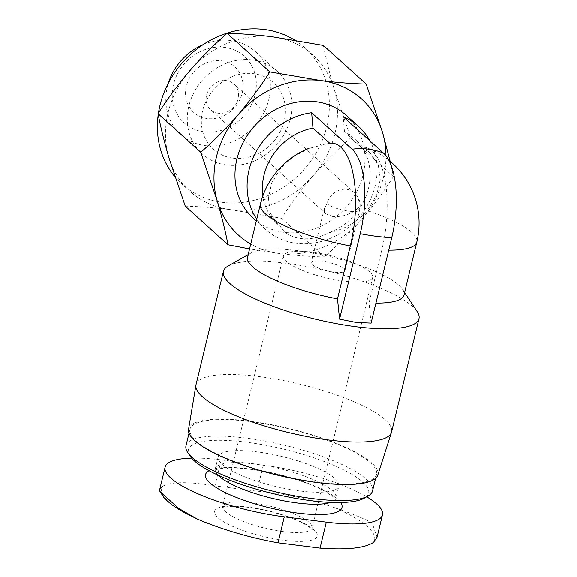 <?xml version="1.0" encoding="UTF-8"?>
<svg xmlns="http://www.w3.org/2000/svg" width="577" height="577" viewBox="0 0 577 577"><rect width="100%" height="100%" fill="white"/><g stroke="black" fill="none" stroke-linecap="round" stroke-linejoin="round"><path stroke-width="0.43" stroke-dasharray="2.88 2.16" d="M191.651 458.116A90.178 22.258 -166.4 0 1 221.251 459.891L263.278 465.199A90.178 22.258 -166.4 0 1 366.655 496.804M159.728 489.505L162.837 486.144C171.405 481.644 188.78 481.55 214.961 485.87L256.989 491.178C284.281 493.609 310.383 499.192 335.302 507.926C352.143 513.746 364.426 518.766 372.158 522.986L377.026 537.216M236.072 506.022A52.824 13.04 -166.4 0 1 311.198 527.609A52.824 13.04 -166.4 0 1 284.346 540.361A52.824 13.04 -166.4 0 1 220.565 519.754A52.824 13.04 -166.4 0 1 236.072 506.022M218.431 113.28A17.339 15.298 -47.9 0 1 210.756 109.818A17.339 15.298 -47.9 0 1 211.023 86.694A17.339 15.298 -47.9 0 1 234.002 84.076A17.339 15.298 -47.9 0 1 236.469 103.312A17.339 15.298 -47.9 0 1 218.431 113.28M332.792 216.577L326.019 213.923L324.505 211.802L324.31 208.398L327.044 203.724A17.339 15.298 -47.9 0 1 346.755 189.379A17.339 15.298 -47.9 0 1 354.429 192.848A17.339 15.298 -47.9 0 1 358.562 207.706C351.537 214.168 342.947 217.125 332.792 216.577M260.378 204.215A80.463 19.856 -166.4 0 1 268.413 198.178L271.673 183.111L280.025 169.039L292.755 157.168L308.81 148.448L329.633 143.175M388.718 250.158A80.463 19.856 -166.4 0 1 381.815 249.935A78.573 31.519 -82.8 0 0 367.167 147.921A78.573 31.519 -82.8 0 0 361.152 147.157L370.182 153.02L378.137 164.611L380.33 179.029L376.673 194.925L367.325 210.67A80.463 19.856 -166.4 0 1 416.796 242.059M268.413 198.178L270.454 213.367L278.193 224.821L280.537 226.725C288.132 239.982 310.426 242.845 328.717 232.805C344.693 229.379 357.56 222.001 367.325 210.67M381.815 249.935L369.013 302.853A80.463 19.856 -166.4 0 0 375.916 303.084M247.576 257.14A80.463 19.856 -166.4 0 1 251.348 252.849A80.463 19.856 -166.4 0 1 330.455 256.758A80.463 19.856 -166.4 0 1 402.602 289.438A80.463 19.856 -166.4 0 1 403.994 294.984M228.153 265.99A100.578 24.825 -166.4 0 1 327.036 270.88A100.578 24.825 -166.4 0 1 417.229 311.731M371.069 323.098L369.013 302.853M280.537 226.725A57.476 50.697 -47.9 0 1 277.725 224.381A57.476 50.697 -47.9 0 1 262.903 195.819M361.152 147.157L344.491 132.111A57.476 50.697 -47.9 0 1 354.768 139.079A57.476 50.697 -47.9 0 1 367.975 190.273A57.476 50.697 -47.9 0 1 328.717 232.805M344.491 132.111L343.156 116.705M369.893 140.853A69.363 61.191 -47.9 0 1 362.998 212.177A69.363 61.191 -47.9 0 1 296.282 243.314A69.363 61.191 -47.9 0 1 265.6 229.451A69.363 61.191 -47.9 0 1 256.758 219.188M185.275 206.177C199.101 206.501 214.197 207.662 230.562 209.667A91.772 80.953 -47.9 0 1 189.963 191.333A91.772 80.953 -47.9 0 1 168.794 157.326A91.772 80.953 -47.9 0 1 189.703 70.892A91.772 80.953 -47.9 0 1 272.387 36.791A91.772 80.953 -47.9 0 1 312.986 55.125A91.772 80.953 -47.9 0 1 334.155 89.125C329.611 73.481 326.027 58.919 323.401 45.453M230.562 209.667L281.583 218.337C291.024 203.558 301.583 189.306 313.246 175.567A91.772 80.953 -47.9 0 1 230.562 209.667M313.246 175.567C325.067 161.986 337.531 149.45 350.643 137.975L334.155 89.125A91.772 80.953 -47.9 0 1 313.246 175.567M294.58 40.065A91.772 80.953 -47.9 0 1 304.908 47.826A91.772 80.953 -47.9 0 1 317.949 149.594A91.772 80.953 -47.9 0 1 222.484 202.368A91.772 80.953 -47.9 0 1 181.878 184.034A91.772 80.953 -47.9 0 1 174.896 176.771M158.242 114.664A91.772 80.953 -47.9 0 1 158.487 112.962M233.166 158.192A44.869 39.582 -47.9 0 1 213.194 90.337A44.869 39.582 -47.9 0 1 283.819 99.258A44.869 39.582 -47.9 0 1 233.166 158.192M226.862 165.029A55.796 49.218 -47.9 0 1 202.181 153.886A55.796 49.218 -47.9 0 1 203.046 79.489A55.796 49.218 -47.9 0 1 276.974 71.072A55.796 49.218 -47.9 0 1 284.901 132.948A55.796 49.218 -47.9 0 1 226.862 165.029M203.082 44.674A55.796 49.218 -47.9 0 1 255.51 51.692A55.796 49.218 -47.9 0 1 263.444 113.568A55.796 49.218 -47.9 0 1 205.405 145.649A55.796 49.218 -47.9 0 1 180.716 134.506A55.796 49.218 -47.9 0 1 168.419 83.052M204.07 131.909A44.869 39.582 -47.9 0 1 184.092 64.061A44.869 39.582 -47.9 0 1 254.724 72.976A44.869 39.582 -47.9 0 1 204.07 131.909M207.302 118.559A30.689 27.076 -47.9 0 1 193.641 72.147A30.689 27.076 -47.9 0 1 241.951 78.241A30.689 27.076 -47.9 0 1 207.302 118.559M390.117 161.336L393.406 176.598C383.957 191.369 373.406 205.628 361.743 219.368C349.922 232.949 337.451 245.477 324.346 256.96C310.52 256.628 295.424 255.467 279.059 253.469L249.567 248.925M324.346 256.96L281.583 218.337M393.406 176.598L350.643 137.975M346.46 115.551A69.363 61.191 -47.9 0 1 356.319 192.473A69.363 61.191 -47.9 0 1 284.165 232.365A69.363 61.191 -47.9 0 1 253.476 218.503M385.948 155.783A91.772 80.953 -47.9 0 1 361.743 219.368A91.772 80.953 -47.9 0 1 279.059 253.469A91.772 80.953 -47.9 0 1 250.743 244.057M196.043 384.607A100.578 24.825 -166.4 0 1 299.643 384.131A100.578 24.825 -166.4 0 1 391.567 431.906M188.564 429.338A97.347 24.025 -166.4 0 1 288.918 428.459A97.347 24.025 -166.4 0 1 377.769 475.116M316.809 482.105A95.955 23.686 -166.4 0 1 189.999 429.252A95.955 23.686 -166.4 0 1 288.839 428.798A95.955 23.686 -166.4 0 1 376.536 474.373A95.955 23.686 -166.4 0 1 316.809 482.105M186.003 445.769A95.955 23.686 -166.4 0 1 284.836 445.314A95.955 23.686 -166.4 0 1 372.533 490.897M190.035 456.003A92.688 22.878 -166.4 0 1 283.906 449.18A92.688 22.878 -166.4 0 1 364.275 498.153M300.22 491.013A62.071 15.319 -166.4 0 1 218.193 456.818A62.071 15.319 -166.4 0 1 282.124 456.522A62.071 15.319 -166.4 0 1 338.858 486.007A62.071 15.319 -166.4 0 1 300.22 491.013M334.112 272.171A17.339 4.277 -166.4 0 1 311.198 262.614A17.339 4.277 -166.4 0 1 329.056 262.535A17.339 4.277 -166.4 0 1 344.909 270.772A17.339 4.277 -166.4 0 1 334.112 272.171M344.094 281.179A45.886 11.324 -166.4 0 1 283.451 255.907A45.886 11.324 -166.4 0 1 330.715 255.69A45.886 11.324 -166.4 0 1 372.648 277.487A45.886 11.324 -166.4 0 1 344.094 281.179M209.047 470.681A70.163 17.317 -166.4 0 1 277.854 474.186A70.163 17.317 -166.4 0 1 340.661 502.517M201.005 520.62A109.479 27.018 -166.4 0 1 162.837 486.144M335.302 507.926A109.479 27.018 -166.4 0 1 373.478 542.402M218.084 475.181A62.071 15.319 -166.4 0 1 215.293 468.798A62.071 15.319 -166.4 0 1 279.232 468.502A62.071 15.319 -166.4 0 1 335.958 497.987A62.071 15.319 -166.4 0 1 330.556 502.387M358.562 207.706A17.339 4.277 -166.4 0 1 359.659 209.79A17.339 4.277 -166.4 0 1 348.869 211.189A17.339 4.277 -166.4 0 1 327.044 203.724M283.502 531.633A45.886 11.324 -166.4 0 1 222.859 506.361A45.886 11.324 -166.4 0 1 270.123 506.144A45.886 11.324 -166.4 0 1 312.056 527.941A45.886 11.324 -166.4 0 1 283.502 531.633M221.251 459.891L214.961 485.87M263.278 465.199L256.989 491.178M344.909 270.772L359.659 209.79A17.339 17.339 0 0 0 354.429 192.848L234.002 84.076M326.019 213.923L210.756 109.818M388.833 160.283A80.463 80.463 0 0 0 367.167 147.921M251.348 252.849L248.182 254.637M402.602 289.438L404.6 292.481M278.201 224.814L277.725 224.381M370.196 153.006L354.768 139.079M312.986 55.125L304.908 47.826M189.963 191.333L181.878 184.034M276.974 71.072L255.51 51.692M202.181 153.886L180.716 134.506M265.6 229.451L256.303 221.063M189.999 429.252L189.047 433.183M376.536 474.373L375.584 478.311M218.193 456.818L215.293 468.798L214.464 470.349L218.402 468.964C222.498 468.034 228.557 467.731 236.584 468.062C249.531 468.719 263.941 471.012 279.809 474.921C297.992 479.566 312.813 484.925 324.26 491.005L333.008 496.631L335.994 499.747L335.958 497.987L338.858 486.007M324.31 208.398L311.198 262.614M283.451 255.907L222.268 507.818C222.693 507.868 222.369 506.693 233.735 506.339C252.3 506.051 285.867 514.186 302.124 522.812C308.637 526.498 311.984 528.835 312.143 529.83L312.056 527.941L372.648 277.487"/><path stroke-width="0.87" d="M366.655 496.804A90.178 22.258 -166.4 0 1 382.443 514.872A90.178 22.258 -166.4 0 1 326.315 522.135L284.288 516.833A90.178 22.258 -166.4 0 1 165.123 467.154A90.178 22.258 -166.4 0 1 191.651 458.116M284.288 516.833L278.006 542.813C251.291 538.009 225.629 530.616 201.005 520.62L196.88 518.824L178.437 508.236L159.944 491.474L159.728 489.505L165.123 467.154M382.443 514.872L377.041 537.216L373.478 542.402C364.606 548.164 346.791 550.069 320.033 548.114L278.006 542.813M262.903 195.819A57.476 50.697 -47.9 0 1 312.972 128.13L329.633 143.175A78.573 31.519 97.2 0 1 350.297 245.953L337.495 298.879A80.463 19.856 -166.4 0 1 247.576 257.14L260.378 204.215A80.463 19.856 -166.4 0 0 350.297 245.953M388.718 250.158A80.463 19.856 -166.4 0 0 416.796 242.059L403.994 294.984A80.463 19.856 -166.4 0 1 375.916 303.084M404.6 292.481L417.229 311.731A100.578 24.825 -166.4 0 1 418.96 318.655A100.578 24.825 -166.4 0 1 356.362 326.762A100.578 24.825 -166.4 0 1 223.443 271.356A100.578 24.825 -166.4 0 1 228.153 265.99L248.182 254.637M337.495 298.879L339.55 319.117L355.937 322.399L371.069 323.098L391.74 237.666A67.163 26.946 -82.8 0 0 383.568 153.201L343.156 116.705A69.363 61.191 -47.9 0 1 358.584 126.5A69.363 61.191 -47.9 0 1 369.893 140.853M256.758 219.188A69.363 61.191 -47.9 0 1 255.236 153.482A69.363 61.191 -47.9 0 1 311.638 112.724L312.972 128.13M323.401 45.453L272.387 36.791C256.015 34.786 240.919 33.625 227.1 33.3C213.995 44.768 201.532 57.296 189.703 70.892C178.048 84.617 167.496 98.876 158.04 113.655C160.658 127.113 164.243 141.668 168.794 157.326L185.275 206.177L228.038 244.799C225.419 231.348 221.835 216.786 217.284 201.128L200.803 152.278C213.908 140.81 226.372 128.282 238.2 114.686C249.848 100.953 260.407 86.701 269.863 71.923L320.877 80.585C337.249 82.59 352.345 83.752 366.164 84.076L323.401 45.453M174.896 176.771A91.772 80.953 -47.9 0 1 158.242 114.664M158.487 112.962A91.772 80.953 -47.9 0 1 294.58 40.065M168.419 83.052A55.796 49.218 -47.9 0 1 203.082 44.674M269.863 71.923L227.1 33.3M200.803 152.278L158.04 113.655M249.567 248.925L228.038 244.799M366.164 84.076L382.652 132.926L390.117 161.336M256.303 221.063L253.476 218.503A69.363 61.191 -47.9 0 1 254.558 126.01A69.363 61.191 -47.9 0 1 346.46 115.551L358.584 126.5M311.638 112.724L352.049 149.227A69.363 61.191 -47.9 0 1 383.568 153.201M250.743 244.057A91.772 80.953 -47.9 0 1 217.284 201.128A91.772 80.953 -47.9 0 1 238.2 114.686A91.772 80.953 -47.9 0 1 320.877 80.585A91.772 80.953 -47.9 0 1 382.652 132.926A91.772 80.953 -47.9 0 1 385.948 155.783M418.96 318.655L391.567 431.906A100.578 24.825 -166.4 0 1 391.444 432.332A100.578 24.825 -166.4 0 1 328.962 440.013A100.578 24.825 -166.4 0 1 195.956 385.039A100.578 24.825 -166.4 0 1 196.043 384.607L223.443 271.356M391.444 432.332L377.769 475.116A97.347 24.025 -166.4 0 1 317.292 482.545A97.347 24.025 -166.4 0 1 188.564 429.338L195.956 385.039M375.584 478.311L372.533 490.897A95.955 23.686 -166.4 0 1 368.039 496.018A95.955 23.686 -166.4 0 1 312.813 498.629A95.955 23.686 -166.4 0 1 187.662 452.375A95.955 23.686 -166.4 0 1 186.003 445.769L189.047 433.183M368.039 496.018L364.275 498.153A92.688 22.878 -166.4 0 1 310.924 500.677A92.688 22.878 -166.4 0 1 190.035 456.003L187.662 452.375M339.55 319.117L360.221 233.692A67.163 26.946 -82.8 0 0 352.049 149.227M340.661 502.517A70.163 17.317 -166.4 0 1 298.309 513.162A70.163 17.317 -166.4 0 1 226.501 493.147A70.163 17.317 -166.4 0 1 209.047 470.681M330.556 502.387A62.071 15.319 -166.4 0 1 297.321 502.985A62.071 15.319 -166.4 0 1 218.084 475.181M360.221 233.692A69.363 17.122 13.6 0 0 391.74 237.666M326.315 522.135L320.033 548.114M196.88 518.824L184.424 512.585C175.098 507.457 168.246 502.416 163.875 497.461L159.952 491.474M308.789 148.397A80.463 80.463 0 0 0 260.378 204.215M416.796 242.059A80.463 80.463 0 0 0 388.833 160.283"/></g></svg>
